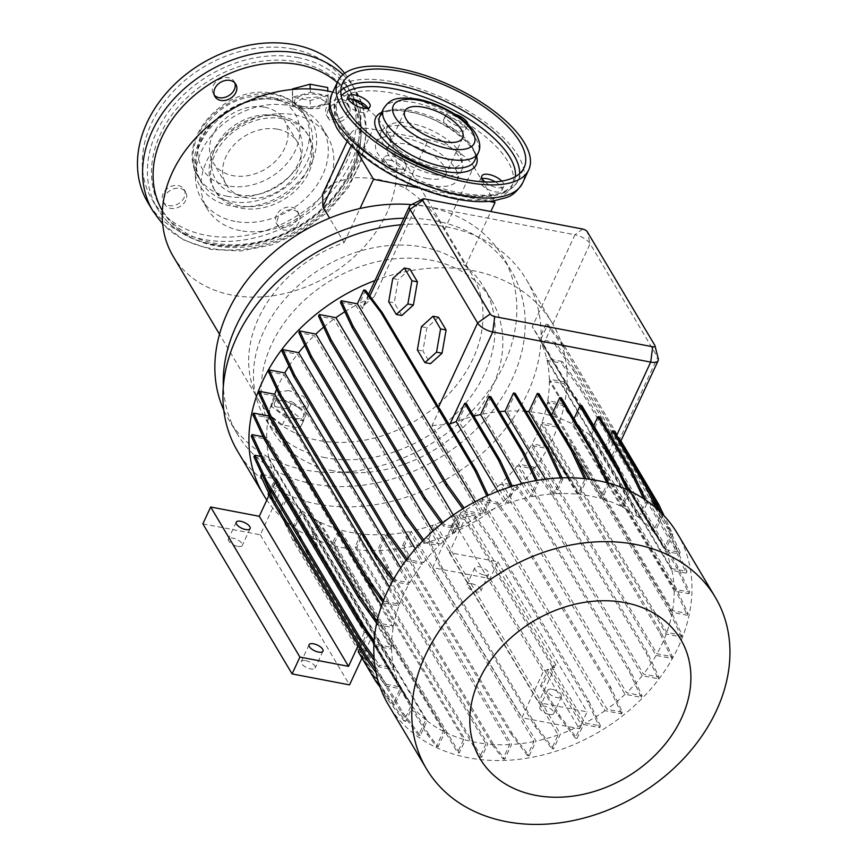 <?xml version="1.0" encoding="UTF-8"?>
<svg xmlns="http://www.w3.org/2000/svg" width="867" height="867" viewBox="0 0 867 867"><rect width="100%" height="100%" fill="white"/><g stroke="black" fill="none" stroke-linecap="round" stroke-linejoin="round"><path stroke-width="0.65" stroke-dasharray="4.33 3.25" d="M438.529 317.279L426.932 327.769L422.89 350.972L430.455 363.685M421.405 326.718L426.932 327.769M417.363 349.921L422.89 350.972M437.152 167.624A40.955 16.972 -155.1 0 1 395.937 147.433A40.955 16.972 -155.1 0 1 390.042 124.826A40.955 16.972 -155.1 0 1 410.86 123.407A40.955 16.972 -155.1 0 1 461.721 158.108A40.955 16.972 -155.1 0 1 437.152 167.624M435.884 174.874A44.64 18.5 -155.1 0 1 394.908 156.179A44.64 18.5 -155.1 0 1 381.068 131.99A44.64 18.5 -155.1 0 1 384.547 128.24A44.64 18.5 -155.1 0 1 407.23 126.69A44.64 18.5 -155.1 0 1 462.675 164.502A44.64 18.5 -155.1 0 1 462.046 169.574A44.64 18.5 -155.1 0 1 435.884 174.874M430.997 185.397A44.64 18.5 -155.1 0 1 390.02 166.702A44.64 18.5 -155.1 0 1 376.18 142.513A44.64 18.5 -155.1 0 1 402.342 137.214A44.64 18.5 -155.1 0 1 443.33 155.908A44.64 18.5 -155.1 0 1 457.158 180.098A44.64 18.5 -155.1 0 1 430.997 185.397M426.9 178.515A31.884 13.211 24.9 0 0 445.595 174.733A31.884 13.211 24.9 0 0 435.711 157.447A31.884 13.211 24.9 0 0 406.439 144.095A31.884 13.211 24.9 0 0 387.755 147.889A31.884 13.211 24.9 0 0 397.628 165.163A31.884 13.211 24.9 0 0 426.9 178.515M399.123 168.957A12.116 5.018 24.9 0 0 406.222 167.515A12.116 5.018 24.9 0 0 402.461 160.948A12.116 5.018 24.9 0 0 391.342 155.876A12.116 5.018 24.9 0 0 384.244 157.317A12.116 5.018 24.9 0 0 387.993 163.885A12.116 5.018 24.9 0 0 399.123 168.957M389.391 160.092A12.116 5.018 -155.1 0 1 400.511 165.163A12.116 5.018 -155.1 0 1 404.26 171.731A12.116 5.018 -155.1 0 1 397.162 173.172A12.116 5.018 -155.1 0 1 386.043 168.09A12.116 5.018 -155.1 0 1 382.282 161.533A12.116 5.018 -155.1 0 1 389.391 160.092M367.814 108.202A12.116 5.018 -155.1 0 1 368.085 110.889A12.116 5.018 -155.1 0 1 360.986 112.32A12.116 5.018 -155.1 0 1 349.856 107.248A12.116 5.018 -155.1 0 1 346.106 100.68A12.116 5.018 -155.1 0 1 348.328 99.152M454.839 114.151A12.116 5.018 24.9 0 0 452.791 113.653A12.116 5.018 24.9 0 0 445.692 115.094A12.116 5.018 24.9 0 0 449.453 121.662A12.116 5.018 24.9 0 0 460.572 126.734A12.116 5.018 24.9 0 0 467.671 125.292A12.116 5.018 24.9 0 0 467.877 124.23M450.84 117.869A12.116 5.018 -155.1 0 1 461.959 122.941A12.116 5.018 -155.1 0 1 465.72 129.508A12.116 5.018 -155.1 0 1 458.621 130.95A12.116 5.018 -155.1 0 1 447.491 125.867A12.116 5.018 -155.1 0 1 443.741 119.299A12.116 5.018 -155.1 0 1 450.84 117.869M484.924 181.929A12.116 5.018 24.9 0 0 496.758 187.575A12.116 5.018 24.9 0 0 503.857 186.134A12.116 5.018 24.9 0 0 501.809 181.084M495.23 181.832A12.116 5.018 -155.1 0 1 501.895 190.35A12.116 5.018 -155.1 0 1 494.797 191.791A12.116 5.018 -155.1 0 1 483.678 186.708A12.116 5.018 -155.1 0 1 479.917 180.152A12.116 5.018 -155.1 0 1 482.139 178.624M240.527 230.655A70.14 54.588 -30.7 0 1 207.115 208.6A70.14 54.588 -30.7 0 1 220.034 141.484A70.14 54.588 -30.7 0 1 294.281 114.845A70.14 54.588 -30.7 0 1 327.693 136.888A70.14 54.588 -30.7 0 1 314.775 204.005A70.14 54.588 -30.7 0 1 240.527 230.655M366.795 108.375A123.71 96.28 -30.7 0 1 385.772 129.757A123.71 96.28 -30.7 0 1 362.991 248.125A123.71 96.28 -30.7 0 1 232.042 295.116A123.71 96.28 -30.7 0 1 173.118 256.22M302.626 108.7L294.672 104.148L302.485 98.177L318.503 97.017L326.512 102.577L318.709 108.581L302.626 108.7M237.807 546.394A7.651 3.175 24.9 0 0 242.294 545.484A7.651 3.175 24.9 0 0 239.921 541.333A7.651 3.175 24.9 0 0 232.887 538.136A7.651 3.175 24.9 0 0 228.411 539.036A7.651 3.175 24.9 0 0 230.774 543.186A7.651 3.175 24.9 0 0 237.807 546.394M305.758 660.665A7.651 3.175 -155.1 0 1 312.781 663.862A7.651 3.175 -155.1 0 1 315.154 668.013A7.651 3.175 -155.1 0 1 310.668 668.923A7.651 3.175 -155.1 0 1 303.645 665.715A7.651 3.175 -155.1 0 1 301.272 661.564A7.651 3.175 -155.1 0 1 305.758 660.665M481.662 757.216L356.814 547.261L362.915 534.115L487.774 744.07L481.662 757.216L479.928 756.88L355.08 546.936L361.116 533.92L485.975 743.875A149.222 116.124 -30.7 0 1 475.701 742.325A149.222 116.124 -30.7 0 1 465.319 739.898L459.261 752.946L457.527 752.61L332.679 542.666L338.802 529.466L463.65 739.421L457.527 752.61M361.116 533.92A149.222 116.124 -30.7 0 1 350.842 532.371A149.222 116.124 -30.7 0 1 340.46 529.943L465.319 739.898M322.676 194.035L333.156 183.024L350.474 177.919A123.71 96.28 -30.7 0 1 379.692 179.729A123.71 96.28 -30.7 0 1 405.702 188.453L428.32 139.728L373.092 129.194A38.256 15.855 24.9 0 0 350.669 133.735A38.256 15.855 24.9 0 0 352.23 143.532L356.283 150.338M288.776 390.508L279.727 391.786L284.669 400.391L299.007 407.718L308.641 405.203L303.71 396.544L288.776 390.508M405.702 188.453C422.955 200.082 435.841 213.921 444.37 229.972L465.655 265.768A123.71 96.28 -30.7 0 1 472.19 275.067A123.71 96.28 -30.7 0 1 449.409 393.434A123.71 96.28 -30.7 0 1 318.46 440.414A123.71 96.28 -30.7 0 1 259.526 401.529A123.71 96.28 -30.7 0 1 344.145 242.597L329.601 218.137M403.924 218.235A159.42 124.068 -30.7 0 1 435.332 220.814A159.42 124.068 -30.7 0 1 511.27 270.927A159.42 124.068 -30.7 0 1 481.911 423.454A159.42 124.068 -30.7 0 1 313.16 484.003A159.42 124.068 -30.7 0 1 237.222 433.89A159.42 124.068 -30.7 0 1 223.361 386.216M411.446 204.612A159.42 124.068 -30.7 0 1 426.943 206.704A159.42 124.068 -30.7 0 1 481.467 231.706L490.83 211.526M465.655 265.768L481.467 231.706A159.42 124.068 -30.7 0 1 502.882 256.816A159.42 124.068 -30.7 0 1 473.523 409.343A159.42 124.068 -30.7 0 1 304.772 469.892A159.42 124.068 -30.7 0 1 228.834 419.78A159.42 124.068 -30.7 0 1 223.773 410.048M333.156 470.77A127.536 99.25 -30.7 0 1 272.411 430.682A127.536 99.25 -30.7 0 1 295.896 308.652A127.536 99.25 -30.7 0 1 430.899 260.208A127.536 99.25 -30.7 0 1 491.643 300.296A127.536 99.25 -30.7 0 1 468.158 422.327A127.536 99.25 -30.7 0 1 333.156 470.77M325.385 457.689A127.536 99.25 -30.7 0 1 264.63 417.601A127.536 99.25 -30.7 0 1 288.115 295.571A127.536 99.25 -30.7 0 1 423.118 247.128A127.536 99.25 -30.7 0 1 483.873 287.226A127.536 99.25 -30.7 0 1 460.377 409.246A127.536 99.25 -30.7 0 1 325.385 457.689M374.988 280.561A167.97 130.722 -30.7 0 1 383.095 277.7A167.97 130.722 -30.7 0 1 472.385 270.547A167.97 130.722 -30.7 0 1 541.051 307.818L532.262 326.761A149.222 116.124 -30.7 0 1 536.272 332.928A149.222 116.124 -30.7 0 1 539.35 338.542L664.209 548.497L671.015 533.834L661.055 512.657M400.879 224.802A167.97 130.722 -30.7 0 1 446.386 226.84A167.97 130.722 -30.7 0 1 526.399 279.64A167.97 130.722 -30.7 0 1 495.458 440.349A167.97 130.722 -30.7 0 1 317.669 504.139A167.97 130.722 -30.7 0 1 237.656 451.339M410.85 204.905A12.756 5.289 -155.1 0 1 417.005 204.634L574.962 234.762L541.051 307.818A167.97 130.722 -30.7 0 1 552.387 323.348A167.97 130.722 -30.7 0 1 521.457 484.057A167.97 130.722 -30.7 0 1 343.657 547.846A167.97 130.722 -30.7 0 1 266.819 500.042M677.246 533.292A167.97 130.722 -30.7 0 1 646.316 694.012A167.97 130.722 -30.7 0 1 468.516 757.801A167.97 130.722 -30.7 0 1 388.514 705.001M235 221.356A70.14 54.588 -30.7 0 1 201.588 199.312A70.14 54.588 -30.7 0 1 214.507 132.196A70.14 54.588 -30.7 0 1 288.754 105.546A70.14 54.588 -30.7 0 1 322.166 127.601A70.14 54.588 -30.7 0 1 309.248 194.717A70.14 54.588 -30.7 0 1 235 221.356M549.266 714.419A7.651 3.175 24.9 0 0 553.753 713.508A7.651 3.175 24.9 0 0 551.379 709.369A7.651 3.175 24.9 0 0 544.357 706.161A7.651 3.175 24.9 0 0 539.87 707.071A7.651 3.175 24.9 0 0 542.243 711.222A7.651 3.175 24.9 0 0 549.266 714.419M552.171 689.319A7.651 3.175 -155.1 0 1 559.204 692.516A7.651 3.175 -155.1 0 1 561.578 696.667A7.651 3.175 -155.1 0 1 557.091 697.577A7.651 3.175 -155.1 0 1 550.057 694.369A7.651 3.175 -155.1 0 1 547.695 690.23A7.651 3.175 -155.1 0 1 552.171 689.319M471.485 583.632A7.651 3.175 -155.1 0 1 478.519 586.84A7.651 3.175 -155.1 0 1 480.892 590.98A7.651 3.175 -155.1 0 1 476.406 591.89A7.651 3.175 -155.1 0 1 469.372 588.693A7.651 3.175 -155.1 0 1 467.01 584.542A7.651 3.175 -155.1 0 1 471.485 583.632M484.219 575.049A7.651 3.175 24.9 0 0 488.706 574.138A7.651 3.175 24.9 0 0 486.333 569.987A7.651 3.175 24.9 0 0 479.31 566.79A7.651 3.175 24.9 0 0 474.823 567.701A7.651 3.175 24.9 0 0 477.197 571.841A7.651 3.175 24.9 0 0 484.219 575.049M302.518 106.37A15.942 6.372 -2.7 0 1 294.531 101.276A15.942 6.372 -2.7 0 1 302.355 95.348A15.942 6.372 -2.7 0 1 318.395 94.676A15.942 6.372 -2.7 0 1 326.382 99.77A15.942 6.372 -2.7 0 1 318.557 105.687A15.942 6.372 -2.7 0 1 302.518 106.37M294.119 418.252A15.942 6.611 -155.1 0 1 279.488 411.576A15.942 6.611 -155.1 0 1 274.546 402.927A15.942 6.611 -155.1 0 1 283.888 401.042A15.942 6.611 -155.1 0 1 298.53 407.718A15.942 6.611 -155.1 0 1 303.472 416.355A15.942 6.611 -155.1 0 1 294.119 418.252M163.159 193.612A12.116 9.429 149.3 0 0 163.234 201.805A12.116 9.429 149.3 0 0 173.747 205.544A12.116 9.429 149.3 0 0 184.14 197.611A12.116 9.429 149.3 0 0 184.064 189.418A12.116 9.429 149.3 0 0 173.552 185.679A12.116 9.429 149.3 0 0 163.159 193.612M185.776 200.364A12.116 9.429 -30.7 0 1 175.383 208.308A12.116 9.429 -30.7 0 1 164.871 204.558A12.116 9.429 -30.7 0 1 164.795 196.365A12.116 9.429 -30.7 0 1 175.188 188.432A12.116 9.429 -30.7 0 1 185.701 192.171A12.116 9.429 -30.7 0 1 185.776 200.364M276.41 215.211A12.116 9.429 149.3 0 0 276.497 223.404A12.116 9.429 149.3 0 0 286.999 227.143A12.116 9.429 149.3 0 0 297.403 219.21A12.116 9.429 149.3 0 0 297.316 211.017A12.116 9.429 149.3 0 0 286.804 207.278A12.116 9.429 149.3 0 0 276.41 215.211M299.039 221.963A12.116 9.429 -30.7 0 1 288.646 229.896A12.116 9.429 -30.7 0 1 278.134 226.157A12.116 9.429 -30.7 0 1 278.047 217.964A12.116 9.429 -30.7 0 1 288.451 210.031A12.116 9.429 -30.7 0 1 298.952 213.77A12.116 9.429 -30.7 0 1 299.039 221.963M326.512 107.27A12.116 9.429 149.3 0 0 326.599 115.463A12.116 9.429 149.3 0 0 337.111 119.202A12.116 9.429 149.3 0 0 347.504 111.269A12.116 9.429 149.3 0 0 347.429 103.075A12.116 9.429 149.3 0 0 336.916 99.337A12.116 9.429 149.3 0 0 326.512 107.27M349.141 114.021A12.116 9.429 -30.7 0 1 338.748 121.954A12.116 9.429 -30.7 0 1 328.235 118.215A12.116 9.429 -30.7 0 1 328.16 110.022A12.116 9.429 -30.7 0 1 338.553 102.089A12.116 9.429 -30.7 0 1 349.065 105.828A12.116 9.429 -30.7 0 1 349.141 114.021M234.838 82.939A12.116 9.429 149.3 0 0 234.166 81.476A12.116 9.429 149.3 0 0 223.653 77.737A12.116 9.429 149.3 0 0 213.26 85.67A12.116 9.429 149.3 0 0 213.336 93.864A12.116 9.429 149.3 0 0 214.312 95.153M238.598 194.772A47.945 37.314 -30.7 0 1 214.528 149.362A47.945 37.314 -30.7 0 1 272.108 115.127A47.945 37.314 -30.7 0 1 275.338 115.614A47.945 37.314 -30.7 0 1 298.497 163.115A47.945 37.314 -30.7 0 1 238.598 194.772M239.682 205.793A54.198 42.18 -30.7 0 1 213.856 188.746A54.198 42.18 -30.7 0 1 212.469 154.456A54.198 42.18 -30.7 0 1 277.57 115.745A54.198 42.18 -30.7 0 1 281.211 116.297A54.198 42.18 -30.7 0 1 307.037 133.345A54.198 42.18 -30.7 0 1 297.056 185.202A54.198 42.18 -30.7 0 1 239.682 205.793M344.643 73.294A117.977 91.815 -30.7 0 1 350.582 81.812A117.977 91.815 -30.7 0 1 328.864 194.696A117.977 91.815 -30.7 0 1 203.983 239.498A117.977 91.815 -30.7 0 1 147.791 202.412M292.439 48.942A112.873 87.838 -30.7 0 1 346.204 84.424A112.873 87.838 -30.7 0 1 325.418 192.42A112.873 87.838 -30.7 0 1 205.945 235.282A112.873 87.838 -30.7 0 1 152.18 199.811A112.873 87.838 -30.7 0 1 172.966 91.815A112.873 87.838 -30.7 0 1 292.439 48.942M282.653 118.714A54.198 42.18 149.3 0 0 225.279 139.294A54.198 42.18 149.3 0 0 215.287 191.163A54.198 42.18 149.3 0 0 241.113 208.199A54.198 42.18 149.3 0 0 298.486 187.608A54.198 42.18 149.3 0 0 308.468 135.751A54.198 42.18 149.3 0 0 282.653 118.714M264.663 107.215A41.453 32.263 -30.7 0 1 284.409 120.242A41.453 32.263 -30.7 0 1 276.768 159.896A41.453 32.263 -30.7 0 1 232.898 175.643A41.453 32.263 -30.7 0 1 213.152 162.617A41.453 32.263 -30.7 0 1 220.792 122.951A41.453 32.263 -30.7 0 1 264.663 107.215M277.765 129.237A41.453 32.263 -30.7 0 1 297.511 142.264A41.453 32.263 -30.7 0 1 289.871 181.929A41.453 32.263 -30.7 0 1 246 197.665A41.453 32.263 -30.7 0 1 226.254 184.638A41.453 32.263 -30.7 0 1 233.884 144.984A41.453 32.263 -30.7 0 1 277.765 129.237M288.754 409.159L303.255 420.387L300.09 428.233L282.425 424.863L267.914 413.646L271.078 405.789L288.754 409.159L292.168 401.789L306.68 413.017L303.255 420.387M306.68 413.017L303.515 420.863L285.839 417.493L282.425 424.863M303.515 420.863L300.09 428.233M285.839 417.493L271.338 406.276L267.914 413.646M271.338 406.276L274.503 398.419L271.078 405.789M274.503 398.419L292.168 401.789M327.704 87.556L327.748 95.717L310.104 100.507L292.439 97.137L292.396 89.453L292.786 97.147L310.419 92.357L310.256 88.965M310.419 92.357L328.094 95.728L327.867 91.068M328.094 95.728L328.127 103.888L327.748 95.717M328.127 103.888L310.494 108.689L310.104 100.507M310.494 108.689L292.818 105.319L292.439 97.137M292.818 105.319L292.786 97.147M365.95 628.792L365.029 630.786L275.793 480.73L276.714 478.725L365.95 628.792A149.222 116.124 -30.7 0 0 367.001 631.165L365.029 630.786M275.793 480.73L277.765 481.098A149.222 116.124 -30.7 0 1 276.714 478.725M551.921 667.254A149.222 116.124 149.3 0 0 555.953 665.022L554.674 667.785L551.921 667.254L585.073 723.013L600.452 725.95L588.66 700.677L494.689 542.655L475.604 515.995L474.834 517.653L458.665 514.564L452.216 528.458L450.482 528.133L456.595 514.965A149.222 116.124 -30.7 0 1 435.537 524.156L560.396 734.1L553.536 748.871L536.489 726.383L442.517 568.362L428.688 538.927L426.954 538.591L433.272 524.968L558.131 734.913L551.802 748.546L534.755 726.047L440.783 568.026L426.954 538.591M465.427 517.718L462.675 517.198A149.222 116.124 149.3 0 0 466.706 514.965L465.427 517.718L554.674 667.785M555.953 665.022L466.706 514.965M454.026 521.566A149.222 116.124 149.3 0 0 459.044 519.095L452.682 532.815L454.416 533.14L461.125 518.694L464.658 519.376L449.279 552.517L497.875 561.783L490.061 578.625L432.622 567.679L454.026 521.566L543.262 671.632A149.222 116.124 149.3 0 0 548.291 669.161L581.443 724.92L575.33 738.077L558.283 715.589L540.564 685.797L542.298 686.133L550.361 668.76L553.905 669.432L538.515 702.584L587.122 711.85L579.297 728.692L521.858 717.735L543.262 671.632M432.622 567.679L521.858 717.735M540.564 685.797L548.291 669.161M490.061 578.625L579.297 728.692M497.875 561.783L587.122 711.85M449.279 552.517L538.515 702.584M464.658 519.376L553.905 669.432M492.196 744.645L386.91 567.592L378.153 548.941L384.785 534.636L509.644 744.59L503.001 758.885L492.196 744.645L493.93 744.97L388.644 567.918L386.91 567.592M356.814 547.261L355.08 546.936M459.261 752.946L334.413 542.991L332.679 542.666M426.889 734.013L428.623 734.338L438.073 746.801L436.339 746.476L426.889 734.013L319.154 552.843L311.481 536.521L318.514 521.381A149.222 116.124 -30.7 0 1 302.269 510.966L427.128 720.911L420.3 735.606L403.253 713.118L309.281 555.097L295.452 525.651L293.718 525.326L300.892 509.861L425.751 719.816L418.566 735.27L401.519 712.782L307.547 554.761L293.718 525.326M428.623 734.338L320.888 553.168L319.154 552.843M376.657 623.254L377.698 624.706L378.467 623.059L377.123 621.173M381.545 605.849L393.477 625.92L378.467 623.059M377.698 624.706L393.163 627.654L268.315 417.71L252.85 414.762M422.587 540.986L423.714 542.558L424.483 540.91L423.714 539.838M432.991 531.027L440.707 543.999L424.483 540.91M423.714 542.558L439.125 545.506L314.277 335.551L298.855 332.614M655.701 507.715L660.036 516.949L661.77 517.285L658.411 510.132M661.77 517.285L654.422 533.118L605.296 450.515L614.259 431.202M660.036 516.949L653.23 531.634L604.104 449.03L610.52 435.191M665.596 549.58L680.172 552.355L668.381 527.093L574.398 369.071L555.313 342.411L540.737 339.626L665.596 549.58L672.749 534.17L664.122 515.8M574.398 369.071L573.64 370.718L554.544 344.058L540.737 341.425A149.222 116.124 -30.7 0 1 546.644 358.548L671.491 568.503L686.989 571.461L675.198 546.188L581.226 388.167L562.141 361.506L561.372 363.165L547.066 360.434L671.925 570.388L686.22 573.109L674.428 547.836L580.457 389.814L561.372 363.165M555.313 342.411L554.544 344.058M668.381 527.093L667.612 528.74L573.64 370.718M680.172 552.355L679.403 554.013L667.612 528.74M540.737 341.425L665.596 551.379L679.403 554.013M560.461 477.89L561.014 479.083L562.748 479.408L562.011 477.836M562.748 479.408L556.105 493.713L506.989 411.11L515.236 393.336M561.014 479.083L554.176 493.822L545.441 479.137M541.333 424.147L666.192 634.102L681.495 637.017L682.264 635.37L670.462 610.097L576.49 452.075L575.731 453.723L556.636 427.063L541.333 424.147A149.222 116.124 -30.7 0 1 532.154 443.839L657.002 653.794L672.445 656.731L660.654 631.469L566.682 473.447L547.597 446.787L546.828 448.434L531.233 445.465L656.081 655.419L671.676 658.389L659.885 633.116L565.913 475.094L546.828 448.434M576.49 452.075L557.405 425.415L556.636 427.063M670.462 610.097L669.703 611.744L575.731 453.723M681.495 637.017L669.703 611.744M682.264 635.37L666.81 632.422L541.951 422.467L557.405 425.415M480.123 500.736L604.982 710.68L621.596 713.844L622.365 712.197L610.563 686.924L516.591 528.903L515.822 530.561L496.737 503.9L480.123 500.736A149.222 116.124 -30.7 0 1 460.225 513.058L462.675 517.198M516.591 528.903L497.506 502.242L496.737 503.9M610.563 686.924L609.794 688.582L515.822 530.561M621.596 713.844L609.794 688.582M622.365 712.197L606.965 709.26L482.106 499.305L497.506 502.242M409.094 531.601L533.942 741.556L527.45 755.547L529.184 755.883L512.137 733.384L418.154 575.363L416.42 575.038L402.591 545.603L409.094 531.601A149.222 116.124 -30.7 0 1 386.725 534.527L511.584 744.482L504.735 759.221L493.93 744.97M418.154 575.363L404.325 545.928L402.591 545.603M512.137 733.384L510.403 733.059L416.42 575.038M527.45 755.547L510.403 733.059M529.184 755.883L536.034 741.122L411.175 531.178L404.325 545.928M320.888 553.168L313.215 536.857L311.481 536.521M318.514 521.381L443.373 731.325L436.339 746.476M313.215 536.857L320.042 522.151L444.901 732.106L438.073 746.801M650.228 492.705L563.203 346.377L564.948 346.713L547.89 324.215L540.737 339.626M563.203 346.377L546.156 323.89L547.89 324.215M620.924 440.837L564.948 346.713M671.015 533.834L672.749 534.17M546.156 323.89L539.35 338.542M376.061 672.64L385.587 685.938L386.346 684.291L375.378 668.956M393.477 625.92A149.222 116.124 -30.7 0 1 398.95 605.881L383.496 602.933L384.254 601.286L383.582 600.332M383.496 602.933L382.9 602.11M389.435 587.176L399.568 604.201L384.254 601.286M398.95 605.881L274.091 395.937L258.637 392.989M440.707 543.999A149.222 116.124 -30.7 0 1 458.795 529.043L443.395 526.106L444.164 524.448L442.907 522.703M443.395 526.106L441.661 523.69M453.278 515.02L460.778 527.624L444.164 524.448M458.795 529.043L333.936 319.089L318.536 316.152M539.046 393.759L530.658 411.825L579.785 494.428A149.222 116.124 -30.7 0 1 600.43 498.406L607.268 483.688L609.002 484.014L608.591 483.136M607.268 483.688L606.781 482.648M609.002 484.014L602.099 498.883L552.973 416.279L561.491 397.942M575.872 457.104L551.314 415.802L551.683 415.011M600.43 498.406L588.996 479.158M475.062 501.733L482.236 513.784L488.685 499.891L486.831 495.935M488.685 499.891L490.419 500.216L488.132 495.339M439.764 408.866L432.048 425.502L484.306 513.383L490.419 500.216M369.028 294.845L362.59 308.706L359.458 303.428A149.222 116.124 -30.7 0 1 374.295 296.633L363.262 305.823L362.59 308.706M365.56 290.272L359.458 303.428M202.856 523.863L260.295 534.809L281.699 488.706L370.946 638.773A149.222 116.124 -30.7 0 1 368.388 634.048L401.551 689.807L394.745 704.459L377.687 681.971L359.978 652.179L358.234 651.843M377.687 681.971L375.953 681.646M394.745 704.459L393.011 704.134L380.093 687.097M368.388 634.048L359.978 652.179M334.413 542.991L340.46 529.943M442.517 568.362L440.783 568.026M536.489 726.383L534.755 726.047M553.536 748.871L551.802 748.546M428.688 538.927L435.537 524.156M497.712 491.34L505.363 504.193L512.213 489.422L513.947 489.757L512.31 486.257M512.213 489.422L510.923 486.69M466.435 403.675L458.502 420.777L507.618 503.38L513.947 489.757M573.932 418.859L571.732 423.595L620.859 506.198L627.675 491.491L629.409 491.827L628.803 490.516M627.675 491.491L626.798 489.606M581.909 405.745L573.26 424.375L622.387 506.978L629.409 491.827M535.503 514.098L516.418 487.438L500.194 484.35L625.053 694.294L641.277 697.393L629.475 672.12L535.503 514.098L536.272 512.451L517.187 485.791L516.418 487.438M517.187 485.791L501.765 482.843L626.624 692.798L642.035 695.735L630.244 670.473L536.272 512.451M630.244 670.473L629.475 672.12M642.035 695.735L641.277 697.393M581.519 431.95L562.434 405.301L547.424 402.429L672.283 612.384L687.282 615.245L675.491 589.972L581.519 431.95L582.288 430.303L563.192 403.643L562.434 405.301M563.192 403.643L547.727 400.695L672.586 610.639L688.051 613.598L676.26 588.325L582.288 430.303M676.26 588.325L675.491 589.972M688.051 613.598L687.282 615.245M281.992 351.287L297.424 354.224L422.283 564.179L406.851 561.242L407.62 559.583L407.132 558.901M406.851 561.242L406.124 560.223M415.326 548.854L423.508 562.618L407.62 559.583M251.257 436.274L266.733 439.222L391.591 649.177L376.105 646.229L376.874 644.571L374.143 640.746M376.105 646.229L373.98 643.249M263.102 436.74L266.7 437.423L391.559 647.367L376.874 644.571M292.959 540.509L279.131 511.064L286.478 495.23L411.326 705.185L403.979 721.019L386.931 698.531L292.959 540.509L294.693 540.835L280.865 511.4L279.131 511.064M280.865 511.4L287.671 496.726L412.529 706.67L405.713 721.344L388.665 698.856L294.693 540.835M388.665 698.856L386.931 698.531M405.713 721.344L403.979 721.019M568.178 477.75L577.986 494.233L584.824 479.505L586.558 479.841L586.07 478.801M584.824 479.505L584.401 478.617M579.785 494.428L586.558 479.841M485.975 743.875L479.928 756.88M552.366 495.425L533.281 468.765L517.393 465.731L642.241 675.686L658.14 678.72L646.338 653.447L552.366 495.425L553.135 493.767L534.05 467.118L533.281 468.765M534.05 467.118L518.618 464.17L643.477 674.125L658.909 677.062L647.107 651.789L553.135 493.767M647.107 651.789L646.338 653.447M658.909 677.062L658.14 678.72M583.112 410.438L564.027 383.778L549.342 380.981L674.201 590.926L688.875 593.732L677.084 568.459L583.112 410.438L583.87 408.78L564.785 382.119L564.027 383.778M564.785 382.119L549.31 379.172L674.168 589.126L689.644 592.074L677.853 566.801L583.87 408.78M677.853 566.801L677.084 568.459M689.644 592.074L688.875 593.732M340.438 302.399L355.828 305.336L480.676 515.291L465.297 512.354L466.067 510.696L464.116 507.975M465.297 512.354L462.761 508.799M268.456 371.618L283.888 374.555L408.747 584.51L393.304 581.562L393.64 579.297M393.304 581.562L392.784 580.825M400.727 567.842L409.668 582.884L394.073 579.915M253.912 456.887L269.399 459.846L394.257 669.801L378.76 666.842L379.529 665.195L374.045 657.533M378.76 666.842L374.284 660.589M260.642 456.378L268.976 457.971L393.824 667.915L379.529 665.195M521.674 483.634L529.715 497.17L536.565 482.42L538.299 482.756L537.172 480.351M536.565 482.42L535.719 480.6M490.787 396.674L482.681 414.144L531.807 496.748L538.299 482.756M593.743 425.654L589.506 434.779L638.632 517.382L645.449 502.697L647.183 503.023L645.828 500.151M645.449 502.697L643.531 498.623M599.671 416.951L590.882 435.884L640.009 518.488L647.183 503.023M309.281 555.097L307.547 554.761M403.253 713.118L401.519 712.782M420.3 735.606L418.566 735.27M295.452 525.651L302.269 510.966M388.644 567.918L379.887 549.266L378.153 548.941M504.735 759.221L503.001 758.885M379.887 549.266L386.725 534.527M566.682 473.447L565.913 475.094M660.654 631.469L659.885 633.116M672.445 656.731L671.676 658.389M547.597 446.787L532.154 443.839M550.361 668.76L583.524 724.519L577.064 738.413L560.017 715.925L542.298 686.133M560.017 715.925L558.283 715.589M577.064 738.413L575.33 738.077M494.689 542.655L493.919 544.313L474.834 517.653M588.66 700.677L587.891 702.335L493.919 544.313M600.452 725.95L599.693 727.597L587.891 702.335M581.226 388.167L580.457 389.814M675.198 546.188L674.428 547.836M686.989 571.461L686.22 573.109M562.141 361.506L546.644 358.548M388.709 301.738L394.236 302.789L401.8 315.501M392.751 278.535L398.267 279.586L394.236 302.789M409.874 269.095L398.267 279.586M582.722 229.051L574.962 234.762A12.756 5.289 -155.1 0 1 590.102 243.746L657.652 357.334A12.756 5.289 -155.1 0 1 658.281 358.786M605.296 450.515A149.222 116.124 -30.7 0 1 607.995 454.113L532.262 326.761M654.422 533.118A149.222 116.124 -30.7 0 1 661.131 542.883L610.704 458.459L657.652 357.334L654.802 345.326M489.107 201.361L419.455 188.085M444.37 229.972L473.74 166.702A38.256 15.855 24.9 0 0 428.32 139.728M473.74 166.702L494.017 200.786M344.145 242.597L359.957 208.535M332.765 92.173A123.71 96.28 -30.7 0 1 351.731 99.022M665.596 551.379A149.222 116.124 -30.7 0 1 671.491 568.503M666.192 634.102A149.222 116.124 -30.7 0 1 657.002 653.794M533.942 741.556A149.222 116.124 -30.7 0 1 511.584 744.482M443.373 731.325A149.222 116.124 -30.7 0 1 427.128 720.911M573.26 424.375A149.222 116.124 -30.7 0 1 589.506 434.779M622.387 506.978A149.222 116.124 -30.7 0 1 638.632 517.382M458.502 420.777A149.222 116.124 -30.7 0 1 473.848 416.149M507.618 503.38A149.222 116.124 -30.7 0 1 529.715 497.17M399.568 604.201A149.222 116.124 -30.7 0 1 408.747 584.51M276.692 389.272A149.222 116.124 -30.7 0 1 283.888 374.555M460.778 527.624A149.222 116.124 -30.7 0 1 480.676 515.291M344.806 311.741A149.222 116.124 -30.7 0 1 355.828 305.336M547.066 360.434A149.222 116.124 -30.7 0 1 549.31 379.172M671.925 570.388A149.222 116.124 -30.7 0 1 674.168 589.126M531.233 445.465A149.222 116.124 -30.7 0 1 518.618 464.17M656.081 655.419A149.222 116.124 -30.7 0 1 643.477 674.125M384.785 534.636A149.222 116.124 -30.7 0 1 362.915 534.115M509.644 744.59A149.222 116.124 -30.7 0 1 487.774 744.07M556.105 493.713A149.222 116.124 -30.7 0 1 577.986 494.233M506.989 411.11A149.222 116.124 -30.7 0 1 525.966 411.381M300.892 509.861A149.222 116.124 -30.7 0 1 287.671 496.726M425.751 719.816A149.222 116.124 -30.7 0 1 412.529 706.67M268.976 457.971A149.222 116.124 -30.7 0 1 266.733 439.222M393.824 667.915A149.222 116.124 -30.7 0 1 391.591 649.177M288.939 366.167A149.222 116.124 -30.7 0 1 297.424 354.224M409.668 582.884A149.222 116.124 -30.7 0 1 422.283 564.179M549.342 380.981A149.222 116.124 -30.7 0 1 547.727 400.695M674.201 590.926A149.222 116.124 -30.7 0 1 672.586 610.639M517.393 465.731A149.222 116.124 -30.7 0 1 501.765 482.843M642.241 675.686A149.222 116.124 -30.7 0 1 626.624 692.798M602.099 498.883A149.222 116.124 -30.7 0 1 620.859 506.198M552.973 416.279A149.222 116.124 -30.7 0 1 571.732 423.595M432.048 425.502L448.998 424.386M424.754 198.933L417.005 204.634L374.295 296.633M484.306 513.383A149.222 116.124 -30.7 0 1 505.363 504.193M482.236 513.784L466.067 510.696M530.658 411.825A149.222 116.124 -30.7 0 1 551.314 415.802M323.662 327.119A149.222 116.124 -30.7 0 1 333.936 319.089M268.835 414.838A149.222 116.124 -30.7 0 1 274.091 395.937M359.924 648.223L367.001 632.964L400.164 688.723L393.011 704.134M661.131 542.883A149.222 116.124 -30.7 0 1 664.209 548.497M463.65 739.421A149.222 116.124 -30.7 0 1 444.901 732.106M338.802 529.466A149.222 116.124 -30.7 0 1 320.042 522.151M558.131 734.913A149.222 116.124 -30.7 0 1 536.034 741.122M433.272 524.968A149.222 116.124 -30.7 0 1 411.175 531.178M625.053 694.294A149.222 116.124 -30.7 0 1 606.965 709.26M500.194 484.35A149.222 116.124 -30.7 0 1 482.106 499.305M672.283 612.384A149.222 116.124 -30.7 0 1 666.81 632.422M547.424 402.429A149.222 116.124 -30.7 0 1 541.951 422.467M531.807 496.748A149.222 116.124 -30.7 0 1 554.176 493.822M482.681 414.144A149.222 116.124 -30.7 0 1 499.685 411.63M640.009 518.488A149.222 116.124 -30.7 0 1 653.23 531.634M590.882 435.884A149.222 116.124 -30.7 0 1 604.104 449.03M423.508 562.618A149.222 116.124 -30.7 0 1 439.125 545.506M304.816 345.369A149.222 116.124 -30.7 0 1 314.277 335.551M391.559 647.367A149.222 116.124 -30.7 0 1 393.163 627.654M266.7 437.423A149.222 116.124 -30.7 0 1 268.315 417.71M286.478 495.23A149.222 116.124 -30.7 0 1 279.77 485.466A149.222 116.124 -30.7 0 1 276.692 479.852L279.152 483.981L272.086 499.197L269.886 494.515L276.692 479.852M269.886 494.515L268.152 494.179M268.683 493.041L275.305 478.768L277.765 482.897L275.023 482.377L269.377 494.526M260.729 475.994L275.305 478.768M262.105 474.455L275.305 476.969A149.222 116.124 -30.7 0 1 269.399 459.846M475.604 515.995L460.225 513.058M581.443 724.92A149.222 116.124 -30.7 0 1 560.396 734.1M583.524 724.519L599.693 727.597M604.982 710.68A149.222 116.124 -30.7 0 1 585.073 723.013M386.346 684.291L400.164 686.924A149.222 116.124 -30.7 0 1 394.257 669.801M385.587 685.938L400.164 688.723M411.326 705.185A149.222 116.124 -30.7 0 1 404.629 695.421A149.222 116.124 -30.7 0 1 401.551 689.807M454.416 533.14L452.216 528.458M461.125 518.694L458.665 514.564M452.682 532.815L450.482 528.133M456.595 514.965L459.044 519.095M367.001 632.964L364.259 632.444L275.023 482.377M277.765 481.098L275.305 476.969M400.164 686.924L367.001 631.165M281.699 488.706A149.222 116.124 -30.7 0 1 279.152 483.981M277.765 482.897L270.352 498.861L268.857 495.664M272.086 499.197L270.352 498.861M260.295 534.809L349.542 684.876M361.962 658.107L370.946 638.773M364.259 632.444L358.244 645.406M331.736 94.373A105.221 43.61 -155.1 0 1 393.401 81.888A105.221 43.61 -155.1 0 1 490.007 125.953A105.221 43.61 -155.1 0 1 522.617 182.97M455.11 197.828A96.931 40.175 -155.1 0 1 340.048 129.508A96.931 40.175 -155.1 0 1 392.892 93.203A96.931 40.175 -155.1 0 1 507.954 161.522A96.931 40.175 -155.1 0 1 455.11 197.828M383.409 108.765A52.291 21.675 -155.1 0 1 414.058 102.555A52.291 21.675 -155.1 0 1 462.068 124.458A52.291 21.675 -155.1 0 1 478.27 152.798M379.746 116.655A52.291 21.675 -155.1 0 1 410.394 110.456A52.291 21.675 -155.1 0 1 458.405 132.348A52.291 21.675 -155.1 0 1 474.607 160.688C483.125 150.836 443.156 116.796 408.769 111.865C399.882 110.228 392.729 110.12 387.321 111.54L383.344 113.078L379.746 116.655M381.762 112.32A55.477 22.997 -155.1 0 1 408.151 111.366A55.477 22.997 -155.1 0 1 476.622 156.353M515.377 176.63A96.931 40.175 -155.1 0 1 457.072 193.623A96.931 40.175 -155.1 0 1 363.436 149.265A96.931 40.175 -155.1 0 1 341.262 95.814M519.647 173.595A100.117 41.497 -155.1 0 1 517.989 180.824A100.117 41.497 -155.1 0 1 459.315 192.712A100.117 41.497 -155.1 0 1 367.391 150.782A100.117 41.497 -155.1 0 1 336.363 96.519A100.117 41.497 -155.1 0 1 340.818 90.591M337.252 82.495A109.686 85.356 -30.7 0 1 339.669 193.764A109.686 85.356 -30.7 0 1 214.94 245.729A109.686 85.356 -30.7 0 1 162.411 210.779M342.964 74.605A117.977 91.815 -30.7 0 1 355.708 90.417A117.977 91.815 -30.7 0 1 333.979 203.301A117.977 91.815 -30.7 0 1 209.099 248.103A117.977 91.815 -30.7 0 1 152.906 211.017M297.554 57.547A112.873 87.838 -30.7 0 1 351.319 93.029A112.873 87.838 -30.7 0 1 330.533 201.025A112.873 87.838 -30.7 0 1 211.06 243.887A112.873 87.838 -30.7 0 1 157.295 208.416A112.873 87.838 -30.7 0 1 178.082 100.42A112.873 87.838 -30.7 0 1 297.554 57.547M297.359 61.904A109.686 85.356 -30.7 0 1 350.322 170.561A109.686 85.356 -30.7 0 1 213.304 242.977A109.686 85.356 -30.7 0 1 160.33 134.32A109.686 85.356 -30.7 0 1 297.359 61.904M280.128 99.011A64.722 50.373 -30.7 0 1 311.394 163.126A64.722 50.373 -30.7 0 1 230.524 205.869A64.722 50.373 -30.7 0 1 199.269 141.755A64.722 50.373 -30.7 0 1 280.128 99.011M277.884 99.922A61.535 47.891 -30.7 0 1 307.2 119.267A61.535 47.891 -30.7 0 1 295.864 178.147A61.535 47.891 -30.7 0 1 230.73 201.512A61.535 47.891 -30.7 0 1 201.415 182.168A61.535 47.891 -30.7 0 1 212.751 123.298A61.535 47.891 -30.7 0 1 277.884 99.922M227.653 196.354A61.535 47.891 -30.7 0 1 198.348 177.009A61.535 47.891 -30.7 0 1 209.673 118.129A61.535 47.891 -30.7 0 1 274.817 94.763A61.535 47.891 -30.7 0 1 304.133 114.108A61.535 47.891 -30.7 0 1 292.797 172.977A61.535 47.891 -30.7 0 1 227.653 196.354M228.129 185.906A53.884 41.93 -30.7 0 1 202.109 132.521A53.884 41.93 -30.7 0 1 269.431 96.941A53.884 41.93 -30.7 0 1 295.452 150.327A53.884 41.93 -30.7 0 1 228.129 185.906M543.165 344.871L590.102 243.746L587.262 231.749M616.708 435.321L607.995 454.113M350.474 177.919L373.092 129.194M351.254 145.634L352.23 143.532M390.042 124.826L384.547 128.24M381.068 131.99L376.18 142.513M462.696 137.886L445.595 174.733M342.476 83.362L336.363 96.519C320.01 127.026 394.843 183.143 457.689 194.121C489.075 199.995 509.167 195.563 517.989 180.824L524.101 167.667M404.26 171.731L406.222 167.515M368.085 110.889L370.036 106.674M465.72 129.508L467.671 125.292M501.895 190.35L503.857 186.134M250.108 528.642L242.294 545.484M322.979 651.171L315.154 668.013M259.526 401.529L219.524 334.272M237.222 433.89L228.834 419.78M272.411 430.682L264.63 417.601M207.115 208.6L201.588 199.312M561.578 696.667L553.753 713.508M488.706 574.138L480.892 590.98M294.672 104.148L294.531 101.276M279.727 391.786L274.546 402.927M164.871 204.558L163.234 201.805M278.134 226.157L276.497 223.404M328.235 118.215L326.599 115.463M214.973 96.616L213.336 93.864M214.528 149.362L212.469 154.456M272.108 115.127L277.57 115.745M162.693 224.011L184.086 240.213L210.724 249.403L240.918 250.996L272.065 244.83L301.814 231.424L327.91 211.83L348.371 187.51L361.593 160.265L366.459 132.109L362.449 105.21M152.18 199.811L157.295 208.416C169.043 227.457 187.174 239.444 211.678 244.386C252.026 252.644 302.713 233.884 332.462 199.854C362.818 163.289 369.104 127.677 351.319 93.029L346.204 84.424M278.513 100.42C291.605 103.097 301.163 109.383 307.2 119.267L304.133 114.108C297.305 103.14 287.031 96.291 273.322 93.56C227.241 82.343 173.595 139.576 198.348 177.009L201.415 182.168C177.28 148.387 232.345 88.759 278.513 100.42M215.287 191.163L213.856 188.746M297.511 142.264L284.409 120.242M226.254 184.638L213.152 162.617M308.468 135.751L307.037 133.345M361.452 102.393L350.582 81.812M235.802 84.229L234.166 81.476M349.065 105.828L347.429 103.075M298.952 213.77L297.316 211.017M185.701 192.171L184.064 189.418M308.641 405.203L303.472 416.355M326.512 102.577L326.382 99.77M474.823 567.701L467.01 584.542M547.695 690.23L539.87 707.071M620.512 441.715L611.907 460.269M347.114 141.375L350.669 133.735M327.693 136.888L322.166 127.601M552.387 323.348L526.399 279.64M491.643 300.296L483.873 287.226M511.27 270.927L502.882 256.816M472.19 275.067L385.772 129.757M368.616 294.292L363.262 305.823M537.009 334.163L536.272 332.928M404.629 695.421L279.77 485.466M309.096 644.723L301.272 661.564M236.225 522.194L228.411 539.036M479.917 180.152L481.879 175.936M443.741 119.299L445.692 115.094M346.106 100.68L348.057 96.475M382.282 161.533L384.244 157.317M404.856 111.041L387.755 147.889M462.046 169.574L457.158 180.098M461.721 158.108L462.675 164.502"/><path stroke-width="1.3" d="M424.928 362.634L430.455 363.685L442.051 353.205L446.093 330.002L438.529 317.279L433.001 316.227L421.405 326.718L417.363 349.921L424.928 362.634L436.535 352.154L442.051 353.205M436.535 352.154L440.566 328.951L446.093 330.002M440.566 328.951L433.001 316.227M467.064 182.308A105.221 43.61 -155.1 0 1 370.458 138.243A105.221 43.61 -155.1 0 1 337.848 81.216A105.221 43.61 -155.1 0 1 399.514 68.721A105.221 43.61 -155.1 0 1 496.119 112.786A105.221 43.61 -155.1 0 1 528.729 169.813A105.221 43.61 -155.1 0 1 467.064 182.308M423.54 107.248A31.884 13.211 -155.1 0 1 452.812 120.6A31.884 13.211 -155.1 0 1 462.696 137.886A31.884 13.211 -155.1 0 1 444.012 141.668A31.884 13.211 -155.1 0 1 414.74 128.316A31.884 13.211 -155.1 0 1 404.856 111.041A31.884 13.211 -155.1 0 1 423.54 107.248M401.15 71.473A100.117 41.497 -155.1 0 1 493.074 113.404A100.117 41.497 -155.1 0 1 524.101 167.667A100.117 41.497 -155.1 0 1 465.416 179.556A100.117 41.497 -155.1 0 1 373.504 137.625A100.117 41.497 -155.1 0 1 342.476 83.362A100.117 41.497 -155.1 0 1 401.15 71.473M362.937 108.115A12.116 5.018 24.9 0 0 370.036 106.674A12.116 5.018 24.9 0 0 366.286 100.106A12.116 5.018 24.9 0 0 355.156 95.034A12.116 5.018 24.9 0 0 348.057 96.475A12.116 5.018 24.9 0 0 351.807 103.043A12.116 5.018 24.9 0 0 362.937 108.115M348.328 99.152A12.116 5.018 -155.1 0 1 353.205 99.25A12.116 5.018 -155.1 0 1 367.814 108.202M467.877 124.23A12.116 5.018 24.9 0 0 454.839 114.151M501.809 181.084A12.116 5.018 24.9 0 0 488.977 174.495A12.116 5.018 24.9 0 0 481.879 175.936A12.116 5.018 24.9 0 0 484.924 181.929M482.139 178.624A12.116 5.018 -155.1 0 1 487.026 178.71A12.116 5.018 -155.1 0 1 495.23 181.832M219.524 334.272L173.118 256.22A123.71 96.28 -30.7 0 1 195.899 137.853A123.71 96.28 -30.7 0 1 326.848 90.872A123.71 96.28 -30.7 0 1 332.765 92.173M240.712 521.284A7.651 3.175 -155.1 0 1 247.734 524.492A7.651 3.175 -155.1 0 1 250.108 528.642A7.651 3.175 -155.1 0 1 245.621 529.542A7.651 3.175 -155.1 0 1 238.598 526.345A7.651 3.175 -155.1 0 1 236.225 522.194A7.651 3.175 -155.1 0 1 240.712 521.284M318.492 652.071A7.651 3.175 24.9 0 0 322.979 651.171A7.651 3.175 24.9 0 0 320.606 647.02A7.651 3.175 24.9 0 0 313.572 643.813A7.651 3.175 24.9 0 0 309.096 644.723A7.651 3.175 24.9 0 0 311.459 648.874A7.651 3.175 24.9 0 0 318.492 652.071M329.601 218.137L322.86 206.801L351.254 145.634M347.114 141.375L322.676 194.035L322.86 206.801M223.361 386.216A159.42 124.068 -30.7 0 1 403.924 218.235M223.773 410.048A159.42 124.068 -30.7 0 1 359.957 208.535A159.42 124.068 -30.7 0 1 411.446 204.612M266.819 500.042A167.97 130.722 -30.7 0 1 263.655 495.057L237.656 451.339A167.97 130.722 -30.7 0 1 253.305 309.248A167.97 130.722 -30.7 0 1 400.879 224.802M263.655 495.057A167.97 130.722 -30.7 0 1 374.988 280.561M506.501 821.678A167.97 130.722 -30.7 0 1 426.499 768.888A167.97 130.722 -30.7 0 1 457.429 608.168A167.97 130.722 -30.7 0 1 635.229 544.378A167.97 130.722 -30.7 0 1 715.232 597.179A167.97 130.722 -30.7 0 1 684.301 757.888A167.97 130.722 -30.7 0 1 506.501 821.678M426.499 768.888L388.514 705.001A167.97 130.722 -30.7 0 1 419.444 544.292A167.97 130.722 -30.7 0 1 597.233 480.502A167.97 130.722 -30.7 0 1 677.246 533.292L715.232 597.179M535.643 795.342A116.72 90.84 -30.7 0 1 479.267 679.717A116.72 90.84 -30.7 0 1 625.085 602.652A116.72 90.84 -30.7 0 1 681.451 718.277A116.72 90.84 -30.7 0 1 535.643 795.342M214.312 95.153A12.116 9.429 149.3 0 0 224.824 97.375A12.116 9.429 149.3 0 0 234.253 89.669A12.116 9.429 149.3 0 0 234.838 82.939M235.889 92.422A12.116 9.429 -30.7 0 1 225.485 100.355A12.116 9.429 -30.7 0 1 214.973 96.616A12.116 9.429 -30.7 0 1 214.897 88.423A12.116 9.429 -30.7 0 1 225.29 80.49A12.116 9.429 -30.7 0 1 235.802 84.229A12.116 9.429 -30.7 0 1 235.889 92.422M342.964 74.605A117.977 91.815 -30.7 0 0 299.505 53.331A117.977 91.815 -30.7 0 0 174.635 98.144A117.977 91.815 -30.7 0 0 152.906 211.017L147.791 202.412A117.977 91.815 -30.7 0 1 169.52 89.539A117.977 91.815 -30.7 0 1 294.39 44.737A117.977 91.815 -30.7 0 1 344.643 73.294M292.396 88.976L310.039 84.186L327.704 87.556L327.867 91.068M310.256 88.965L310.039 84.186M376.657 623.254L358.613 598.046L264.641 440.024L265.41 438.377L253.608 413.104L268.618 415.965A149.222 116.124 -30.7 0 1 268.835 414.838M264.641 440.024L252.85 414.762L253.608 413.104M358.613 598.046L359.382 596.398L265.41 438.377M377.123 621.173L359.382 596.398M381.545 605.849L268.618 415.965M422.587 540.986L404.629 515.908L310.657 357.887L311.426 356.229L299.624 330.956L315.848 334.055A149.222 116.124 -30.7 0 1 323.662 327.119M310.657 357.887L298.855 332.614L299.624 330.956M404.629 515.908L405.398 514.25L311.426 356.229M423.714 539.838L405.398 514.25M432.991 531.027L315.848 334.055M658.411 510.132L647.942 487.839L614.259 431.202L612.525 430.877L610.52 435.191M655.701 507.715L646.208 487.514L647.942 487.839M646.208 487.514L612.525 430.877M562.011 477.836L548.919 449.973L515.236 393.336L513.502 393L505.049 411.218L545.441 479.137M560.461 477.89L547.185 449.637L548.919 449.973M547.185 449.637L513.502 393M661.055 512.657L657.186 504.399L658.92 504.735L620.924 440.837M657.186 504.399L650.228 492.705M664.122 515.8L658.92 504.735M376.061 672.64L366.492 659.278L272.52 501.256L273.289 499.609L262.105 474.455M272.52 501.256L260.729 475.994L261.498 474.336M366.492 659.278L367.261 657.63L273.289 499.609M375.378 668.956L367.261 657.63M382.9 602.11L364.411 576.273L270.428 418.252L271.198 416.604L259.406 391.331L274.709 394.247A149.222 116.124 -30.7 0 1 276.692 389.272M270.428 418.252L258.637 392.989L259.406 391.331M364.411 576.273L365.17 574.626L271.198 416.604M383.582 600.332L365.17 574.626M389.435 587.176L274.709 394.247M441.661 523.69L424.31 499.446L330.338 341.425L331.107 339.766L319.305 314.504L335.919 317.669A149.222 116.124 -30.7 0 1 344.806 311.741M330.338 341.425L318.536 316.152L319.305 314.504M424.31 499.446L425.079 497.788L331.107 339.766M442.907 522.703L425.079 497.788M453.278 515.02L335.919 317.669M608.591 483.136L595.174 454.579L561.491 397.942L559.757 397.606L551.683 415.011M606.781 482.648L593.44 454.243L595.174 454.579M588.996 479.158L575.872 457.104M593.44 454.243L559.757 397.606M486.831 495.935L474.856 470.445L380.884 312.423L363.826 289.936L357.377 303.829L475.062 501.733M363.826 289.936L365.56 290.272L382.314 312.705L438.507 407.197A12.756 5.289 24.9 0 0 439.764 408.866L476.59 470.781L474.856 470.445M380.884 312.423L382.314 312.705M488.132 495.339L476.59 470.781M380.093 687.097L375.953 681.646L358.234 651.843L359.924 648.223M512.31 486.257L500.118 460.323L466.435 403.675L464.701 403.35L456.237 421.59L497.712 491.34M510.923 486.69L498.384 459.987L500.118 460.323M498.384 459.987L464.701 403.35M628.803 490.516L615.592 462.382L581.909 405.745L580.175 405.42L573.932 418.859M626.798 489.606L613.858 462.057L615.592 462.382M613.858 462.057L580.175 405.42M406.124 560.223L387.766 534.581L293.794 376.56L294.552 374.902L282.761 349.629L298.66 352.663L415.326 548.854M293.794 376.56L281.992 351.287L282.761 349.629M387.766 534.581L388.535 532.923L294.552 374.902M407.132 558.901L388.535 532.923M373.98 643.249L357.02 619.569L263.048 461.547L263.817 459.889L252.026 434.627L263.102 436.74M263.048 461.547L251.257 436.274L252.026 434.627M357.02 619.569L357.789 617.911L263.817 459.889M374.143 640.746L357.789 617.911M586.07 478.801L572.729 450.396L539.046 393.759L537.312 393.434L528.859 411.63L568.178 477.75M584.401 478.617L570.995 450.071L572.729 450.396M570.995 450.071L537.312 393.434M462.761 508.799L446.212 485.693L352.24 327.672L353.01 326.025L341.208 300.751L357.377 303.829M352.24 327.672L340.438 302.399L341.208 300.751M446.212 485.693L446.982 484.046L353.01 326.025M464.116 507.975L446.982 484.046M392.784 580.825L374.219 554.902L280.247 396.88L281.016 395.233L269.214 369.96L284.81 372.94L400.727 567.842M280.247 396.88L268.456 371.618L269.214 369.96M374.219 554.902L374.988 553.254L281.016 395.233M393.64 579.297L374.988 553.254M374.284 660.589L359.675 640.182L265.703 482.16L266.472 480.513L254.67 455.24L260.642 456.378M265.703 482.16L253.912 456.887L254.67 455.24M359.675 640.182L360.444 638.535L266.472 480.513M374.045 657.533L360.444 638.535M537.172 480.351L524.47 453.311L490.787 396.674L489.053 396.338L480.6 414.567L521.674 483.634M535.719 480.6L522.736 452.986L524.47 453.311M522.736 452.986L489.053 396.338M645.828 500.151L633.354 473.588L599.671 416.951L597.937 416.615L593.743 425.654M643.531 498.623L631.62 473.252L633.354 473.588M631.62 473.252L597.937 416.615M396.273 314.45L407.88 303.959L411.912 280.756L404.347 268.044L392.751 278.535L388.709 301.738L396.273 314.45L401.8 315.501L413.396 305.021L417.439 281.818L409.874 269.095L404.347 268.044M411.912 280.756L417.439 281.818M407.88 303.959L413.396 305.021M654.802 345.326L587.262 231.749A3.826 1.582 24.9 0 0 582.722 229.051L424.754 198.933A3.826 1.582 24.9 0 0 422.912 199.009A3.826 1.582 24.9 0 0 422.673 200.364L490.223 313.941A3.826 1.582 24.9 0 0 494.754 316.639L652.721 346.757A3.826 1.582 24.9 0 0 654.986 345.76A3.826 1.582 24.9 0 0 654.802 345.326M654.986 345.76L658.281 358.786A12.756 5.289 -155.1 0 1 658.172 360.596A12.756 5.289 -155.1 0 1 650.694 362.103L492.738 331.985A12.756 5.289 -155.1 0 1 477.598 322.99L410.048 209.413A12.756 5.289 -155.1 0 1 409.527 206.151A12.756 5.289 -155.1 0 1 410.85 204.905L422.912 199.009M359.957 208.535L373.514 179.317L356.283 150.338M490.83 211.526L495.024 202.499L489.107 201.361M419.455 188.085L373.514 179.317M494.017 200.786L495.024 202.499M351.731 99.022A123.71 96.28 -30.7 0 1 366.795 108.375M473.848 416.149A149.222 116.124 -30.7 0 1 480.6 414.567M525.966 411.381A149.222 116.124 -30.7 0 1 528.859 411.63M284.81 372.94A149.222 116.124 -30.7 0 1 288.939 366.167M448.998 424.386L450.027 423.985A149.222 116.124 -30.7 0 1 456.237 421.59M499.685 411.63A149.222 116.124 -30.7 0 1 505.049 411.218M298.66 352.663A149.222 116.124 -30.7 0 1 304.816 345.369M268.857 495.664L268.152 494.179L268.683 493.041M269.377 494.526L259.287 516.288L210.681 507.011L202.856 523.863L292.103 673.919L349.542 684.876L361.962 658.107M259.287 516.288L348.523 666.344L299.917 657.078L292.103 673.919M210.681 507.011L299.917 657.078M358.244 645.406L348.523 666.344M460.951 195.465A105.221 43.61 -155.1 0 1 364.346 151.4A105.221 43.61 -155.1 0 1 331.736 94.373C329.07 104.311 328.56 110.423 330.197 112.699L336.667 127.828C345.229 141.321 358.83 154.185 377.47 166.421C402.776 182.666 429.198 193.569 456.736 199.128C470.694 201.805 483.082 202.369 493.887 200.808L505.96 197.654C511.953 196.094 517.512 191.206 522.617 182.97A105.221 43.61 -155.1 0 1 460.951 195.465M448.098 148.55A44.64 18.5 -155.1 0 1 395.114 117.088A44.64 18.5 -155.1 0 1 419.444 100.366A44.64 18.5 -155.1 0 1 472.439 131.838A44.64 18.5 -155.1 0 1 448.098 148.55M447.632 158.997A52.291 21.675 -155.1 0 1 399.622 137.105A52.291 21.675 -155.1 0 1 383.409 108.765L379.746 116.655A52.291 21.675 -155.1 0 0 395.948 144.995A52.291 21.675 -155.1 0 0 443.958 166.898A52.291 21.675 -155.1 0 0 474.607 160.688L478.27 152.798A52.291 21.675 -155.1 0 1 447.632 158.997M476.622 156.353A55.477 22.997 -155.1 0 1 443.763 171.254A55.477 22.997 -155.1 0 1 386.682 142.73A55.477 22.997 -155.1 0 1 381.762 112.32M341.262 95.814A96.931 40.175 -155.1 0 1 394.843 88.987A96.931 40.175 -155.1 0 1 515.377 176.63M340.818 90.591A100.117 41.497 -155.1 0 1 395.049 84.641A100.117 41.497 -155.1 0 1 519.647 173.595M162.411 210.779A109.686 85.356 -30.7 0 1 183.132 106.056A109.686 85.356 -30.7 0 1 298.996 64.657A109.686 85.356 -30.7 0 1 337.252 82.495M652.721 346.757L650.694 362.103L616.708 435.321M494.754 316.639L492.738 331.985L450.027 423.985M369.775 296.178L410.048 209.413L422.673 200.364M490.223 313.941L477.598 322.99L438.507 407.197M337.848 81.216L331.736 94.373M478.27 152.798C481.044 147.368 479.982 140.649 475.073 132.651C470.738 126.322 464.398 120.415 456.042 114.921C443.926 107.107 431.235 101.851 417.948 99.163C394.821 96.096 389.857 99.553 383.409 108.765M152.906 211.017L162.693 224.011M362.449 105.21L361.452 102.393M658.172 360.596L620.512 441.715M409.527 206.151L368.616 294.292M528.729 169.813L522.617 182.97"/></g></svg>
